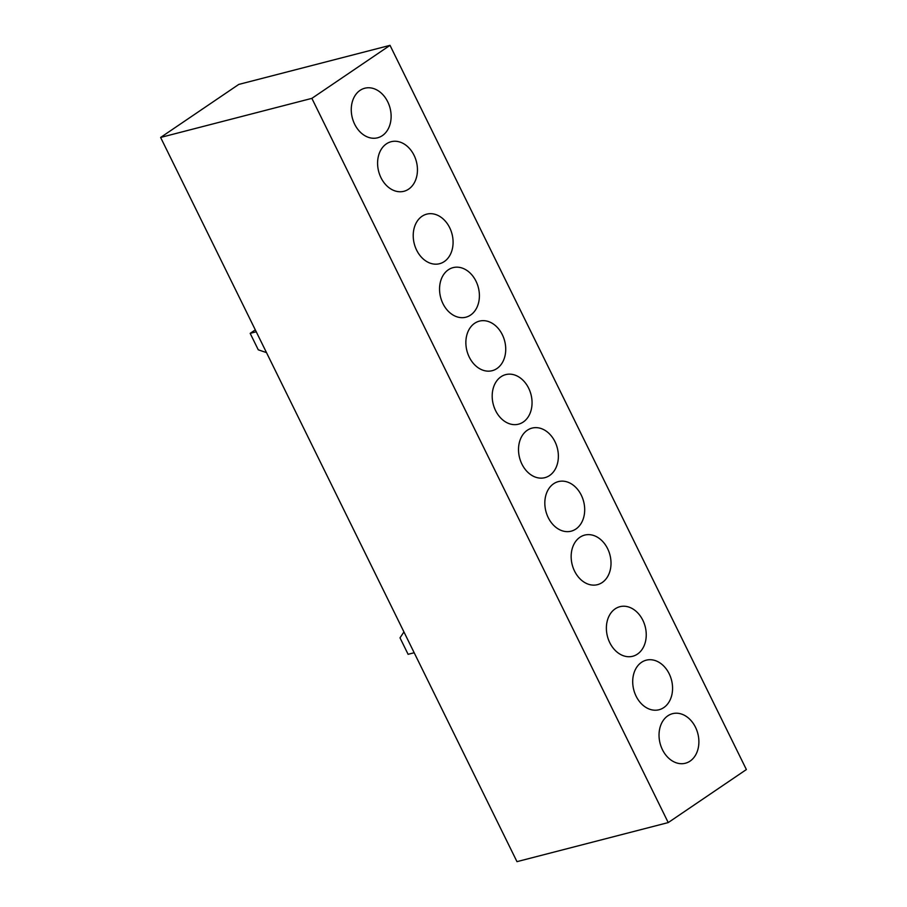 <?xml version="1.0" encoding="UTF-8"?>
<svg xmlns="http://www.w3.org/2000/svg" width="907" height="907" viewBox="0 0 907 907"><rect width="100%" height="100%" fill="white"/><g stroke="black" fill="none" stroke-linecap="round" stroke-linejoin="round"><path stroke-width="1.36" d="M667.824 715.827A25.6 19.5 75.5 0 0 661.101 746.574A25.6 19.5 75.5 0 0 685.363 763.241A25.6 19.5 75.5 0 0 690.091 761.098A25.6 19.5 75.5 0 0 696.814 730.339A25.6 19.5 75.5 0 0 672.552 713.673A25.6 19.5 75.5 0 0 667.824 715.827M641.498 662.337A25.6 19.5 75.5 0 0 634.775 693.084A25.6 19.5 75.5 0 0 659.038 709.75A25.6 19.5 75.5 0 0 663.777 707.596A25.6 19.5 75.5 0 0 670.5 676.849A25.6 19.5 75.5 0 0 646.238 660.183A25.6 19.5 75.5 0 0 641.498 662.337M615.173 608.846A25.6 19.5 75.5 0 0 608.45 639.594A25.6 19.5 75.5 0 0 632.712 656.26A25.6 19.5 75.5 0 0 637.451 654.106A25.6 19.5 75.5 0 0 644.174 623.358A25.6 19.5 75.5 0 0 619.912 606.692A25.6 19.5 75.5 0 0 615.173 608.846M579.947 537.25A25.6 19.5 75.5 0 0 573.224 567.997A25.6 19.5 75.5 0 0 597.486 584.664A25.6 19.5 75.5 0 0 602.214 582.509A25.6 19.5 75.5 0 0 608.948 551.762A25.6 19.5 75.5 0 0 584.686 535.096A25.6 19.5 75.5 0 0 579.947 537.25M553.621 483.748A25.6 19.5 75.5 0 0 546.898 514.507A25.6 19.5 75.5 0 0 571.161 531.173A25.6 19.5 75.5 0 0 575.9 529.019A25.6 19.5 75.5 0 0 582.623 498.272A25.6 19.5 75.5 0 0 558.361 481.606A25.6 19.5 75.5 0 0 553.621 483.748M527.307 430.258A25.6 19.5 75.5 0 0 520.584 461.005A25.6 19.5 75.5 0 0 544.846 477.672A25.6 19.5 75.5 0 0 549.574 475.529A25.6 19.5 75.5 0 0 556.297 444.77A25.6 19.5 75.5 0 0 532.035 428.104A25.6 19.5 75.5 0 0 527.307 430.258M500.981 376.768A25.6 19.5 75.5 0 0 494.258 407.515A25.6 19.5 75.5 0 0 518.521 424.181A25.6 19.5 75.5 0 0 523.26 422.027A25.6 19.5 75.5 0 0 529.983 391.28A25.6 19.5 75.5 0 0 505.721 374.614A25.6 19.5 75.5 0 0 500.981 376.768M474.656 323.277A25.6 19.5 75.5 0 0 467.933 354.025A25.6 19.5 75.5 0 0 492.195 370.691A25.6 19.5 75.5 0 0 496.934 368.537A25.6 19.5 75.5 0 0 503.657 337.789A25.6 19.5 75.5 0 0 479.395 321.123A25.6 19.5 75.5 0 0 474.656 323.277M448.341 269.787A25.6 19.5 75.5 0 0 441.618 300.534A25.6 19.5 75.5 0 0 465.881 317.201A25.6 19.5 75.5 0 0 470.608 315.046A25.6 19.5 75.5 0 0 477.331 284.299A25.6 19.5 75.5 0 0 453.069 267.633A25.6 19.5 75.5 0 0 448.341 269.787M422.016 216.285A25.6 19.5 75.5 0 0 415.293 247.044A25.6 19.5 75.5 0 0 439.555 263.71A25.6 19.5 75.5 0 0 444.294 261.556A25.6 19.5 75.5 0 0 451.017 230.809A25.6 19.5 75.5 0 0 426.755 214.143A25.6 19.5 75.5 0 0 422.016 216.285M386.382 143.873A25.6 19.5 75.5 0 0 379.659 174.62A25.6 19.5 75.5 0 0 403.921 191.286A25.6 19.5 75.5 0 0 408.649 189.132A25.6 19.5 75.5 0 0 415.383 158.385A25.6 19.5 75.5 0 0 391.121 141.719A25.6 19.5 75.5 0 0 386.382 143.873M360.056 90.371A25.6 19.5 75.5 0 0 353.333 121.13A25.6 19.5 75.5 0 0 377.595 137.796A25.6 19.5 75.5 0 0 382.335 135.642A25.6 19.5 75.5 0 0 389.058 104.895A25.6 19.5 75.5 0 0 364.795 88.228A25.6 19.5 75.5 0 0 360.056 90.371M516.979 861.65L160.618 137.445L311.872 98.364L668.232 822.581L516.979 861.65M311.872 98.364L390.021 45.35L238.768 84.419L160.618 137.445M390.021 45.35L746.382 769.555L668.232 822.581M414.182 652.745L408.105 654.31L400.01 637.848L403.932 631.918M266.499 352.608L258.268 349.819L250.173 333.357L256.25 331.781M255.309 329.865L250.173 333.357"/></g></svg>

